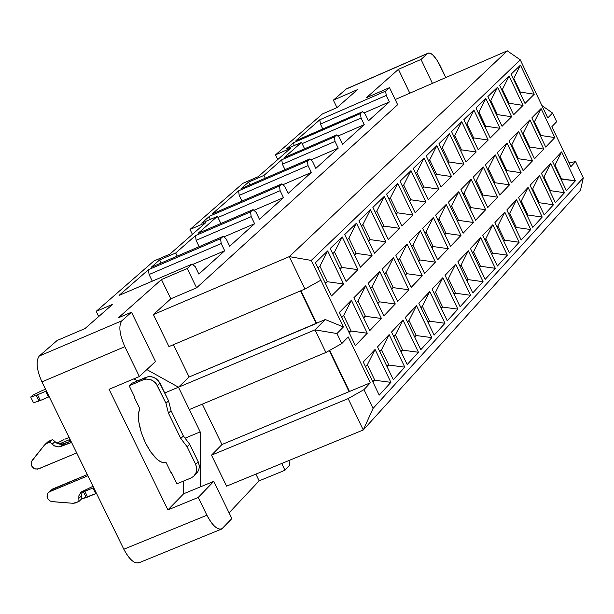 <?xml version="1.0" encoding="UTF-8"?>
<svg xmlns="http://www.w3.org/2000/svg" width="614" height="614" viewBox="0 0 614 614"><rect width="100%" height="100%" fill="white"/><g stroke="black" fill="none" stroke-linecap="round" stroke-linejoin="round"><path stroke-width="0.92" d="M373.051 408.417L363.281 429.961L580.499 190.194L583.3 177.837L373.051 408.417L363.995 389.629L348.161 398.609L363.281 429.961L226.574 486.158L211.508 455.158L221.938 444.536L202.313 404.135L221.938 444.536L211.508 455.158L226.574 486.158L363.281 429.961L373.051 408.417L583.3 177.837L580.499 190.194L363.281 429.961L348.161 398.609L211.508 455.158L348.161 398.609L363.995 389.629L370.296 382.837L221.938 444.536L370.296 382.837L348.199 336.94L370.296 382.837L363.995 389.629L373.051 408.417M259.154 480.846L284.98 470.247L281.711 463.493L284.98 470.247L289.654 465.212L289.025 460.485L289.654 465.212L284.98 470.247L259.154 480.846L255.884 474.108L259.154 480.846L229.083 512.851L259.154 480.846M561.465 178.804L561.004 179.296L561.465 178.804L575.364 180.846L560.889 179.05L561.465 178.804L554.987 165.174L561.633 151.896L552.554 161.505L566.392 190.655L575.364 180.846L561.633 151.896L554.987 165.174L561.465 178.804M554.526 165.657L554.987 165.174L554.526 165.657M541.418 173.309L555.378 202.689L564.496 192.719L550.643 163.539L541.418 173.309L550.643 163.539L543.935 176.932L550.643 163.539L564.496 192.719L550.466 190.67L564.496 192.719L555.378 202.689L541.418 173.309M543.405 177.492L543.935 176.932L550.466 190.67L549.937 191.246L550.466 190.67L543.935 176.932L543.405 177.492M530.089 185.305L544.173 214.923L553.444 204.792L539.468 175.374L530.089 185.305L539.468 175.374L532.699 188.882L539.468 175.374L553.444 204.792L539.284 202.735L553.444 204.792L544.173 214.923L530.089 185.305M532.092 189.526L532.699 188.882L539.284 202.735L538.685 203.387L539.284 202.735L532.699 188.882L532.092 189.526M518.561 197.508L532.775 227.372L542.208 217.064L528.101 187.408L518.561 197.508L528.101 187.408L521.271 201.039L528.101 187.408L542.208 217.064L527.917 215.007L542.208 217.064L532.775 227.372L518.561 197.508M520.588 201.768L521.271 201.039L527.917 215.007L527.242 215.744L527.917 215.007L521.271 201.039L520.588 201.768M506.842 209.927L521.186 240.036L530.78 229.552L516.551 199.65L506.842 209.927L516.551 199.65L509.651 213.403L516.551 199.65L530.78 229.552L516.359 227.487L530.78 229.552L521.186 240.036L506.842 209.927M508.883 214.217L509.651 213.403L516.359 227.487L515.599 228.308L516.359 227.487L509.651 213.403L508.883 214.217M494.922 222.552L509.397 252.914L519.16 242.246L504.792 212.099L494.922 222.552L504.792 212.099L497.824 225.983L504.792 212.099L519.16 242.246L504.593 240.181L519.16 242.246L509.397 252.914L494.922 222.552M496.979 226.881L497.824 225.983L504.593 240.181L503.756 241.087L504.593 240.181L497.824 225.983L496.979 226.881M482.788 235.4L497.401 266.016L507.333 255.171L492.835 224.762L482.788 235.4L492.835 224.762L485.797 238.777L492.835 224.762L507.333 255.171L492.628 253.098L507.333 255.171L497.401 266.016L482.788 235.4M484.868 239.767L485.797 238.777L492.628 253.098L491.707 254.096L492.628 253.098L485.797 238.777L484.868 239.767M470.447 248.478L485.19 279.355L495.298 268.31L480.662 237.649L470.447 248.478L480.662 237.649L473.563 251.794L480.662 237.649L495.298 268.31L480.455 266.238L495.298 268.31L485.19 279.355L470.447 248.478M472.542 252.876L473.563 251.794L480.455 266.238L479.45 267.328L480.455 266.238L473.563 251.794L472.542 252.876M457.875 261.787L472.765 292.924L483.057 281.688L468.282 250.765L457.875 261.787L468.282 250.765L461.106 265.048L468.282 250.765L483.057 281.688L468.068 279.608L483.057 281.688L472.765 292.924L457.875 261.787M460.001 266.223L461.106 265.048L468.068 279.608L466.97 280.798L468.068 279.608L461.106 265.048L460.001 266.223M445.089 275.333L460.116 306.739L470.593 295.303L455.68 264.112L445.089 275.333L455.68 264.112L448.427 278.533L455.68 264.112L470.593 295.303L455.458 293.216L470.593 295.303L460.116 306.739L445.089 275.333M447.23 279.807L448.427 278.533L455.458 293.216L454.268 294.505L455.458 293.216L448.427 278.533L447.23 279.807M432.072 289.117L447.245 320.8L457.906 309.157L442.847 277.705L432.072 289.117L442.847 277.705L435.526 292.256L442.847 277.705L457.906 309.157L442.625 307.069L457.906 309.157L447.245 320.8L432.072 289.117M434.228 293.638L435.526 292.256L442.625 307.069L441.336 308.466L442.625 307.069L435.526 292.256L434.228 293.638M418.809 303.162L434.136 335.121L444.989 323.263L429.792 291.535L418.809 303.162L429.792 291.535L422.386 306.232L429.792 291.535L444.989 323.263L429.554 321.176L444.989 323.263L434.136 335.121L418.809 303.162M420.997 307.721L422.386 306.232L429.554 321.176L428.165 322.672L429.554 321.176L422.386 306.232L420.997 307.721M405.309 317.461L420.782 349.711L431.842 337.631L416.492 305.618L405.309 317.461L416.492 305.618L409.008 320.47L416.492 305.618L431.842 337.631L416.246 335.543L431.842 337.631L420.782 349.711L405.309 317.461M407.512 322.058L409.008 320.47L416.246 335.543L414.757 337.147L416.246 335.543L409.008 320.47L407.512 322.058M391.555 332.028L407.182 364.562L418.449 352.259L402.945 319.971L391.555 332.028L402.945 319.971L395.385 334.96L402.945 319.971L418.449 352.259L402.692 350.172L418.449 352.259L407.182 364.562L391.555 332.028M393.781 336.664L395.385 334.96L402.692 350.172L401.096 351.891L402.692 350.172L395.385 334.96L393.781 336.664M377.541 346.872L393.328 379.698L404.803 367.164L389.146 334.584L377.541 346.872L389.146 334.584L381.509 349.727L389.146 334.584L404.803 367.164L388.885 365.069L404.803 367.164L393.328 379.698L377.541 346.872M379.79 351.553L381.509 349.727L388.885 365.069L387.181 366.911L388.885 365.069L381.509 349.727L379.79 351.553M365.537 366.712L367.364 364.77L375.085 349.473L363.265 361.991L379.214 395.117L390.903 382.345L375.085 349.473L367.364 364.77L374.816 380.25L390.903 382.345L374.816 380.25L372.997 382.215L374.816 380.25L367.364 364.77L365.537 366.712M549.799 190.954L550.466 190.67L549.799 190.954M538.524 203.057L539.284 202.735L538.524 203.057M527.065 215.368L527.917 215.007L527.065 215.368M515.399 227.894L516.359 227.487L515.399 227.894M503.534 240.627L504.593 240.181L503.534 240.627M491.469 253.59L492.628 253.098L491.469 253.59M479.181 266.768L480.455 266.238L479.181 266.768M466.678 280.191L468.068 279.608L466.678 280.191M453.953 293.845L455.458 293.216L453.953 293.845M440.99 307.752L442.625 307.069L440.99 307.752M427.797 321.913L429.554 321.176L427.797 321.913M414.358 336.326L416.246 335.543L414.358 336.326M400.673 351.008L402.692 350.172L400.673 351.008M386.728 365.967L388.885 365.069L386.728 365.967M372.514 381.21L374.816 380.25L372.514 381.21M531.847 117.888L545.716 147.091L554.833 137.574L541.072 108.563L531.847 117.888L541.072 108.563L534.41 121.825L541.072 108.563L554.833 137.574L540.896 135.487L554.833 137.574L545.716 147.091L531.847 117.888M533.942 122.301L534.41 121.825L540.896 135.487L540.435 135.963L540.896 135.487L534.41 121.825L533.942 122.301M520.526 129.339L534.51 158.773L543.789 149.102L529.905 119.86L520.526 129.339L529.905 119.86L523.174 133.23L529.905 119.86L543.789 149.102L529.721 147.007L543.789 149.102L534.51 158.773L520.526 129.339M522.637 133.783L523.174 133.23L529.721 147.007L529.184 147.56L529.721 147.007L523.174 133.23L522.637 133.783M509.006 140.974L523.12 170.654L532.553 160.822L518.538 131.335L509.006 140.974L518.538 131.335L511.754 144.835L518.538 131.335L532.553 160.822L518.354 158.719L532.553 160.822L523.12 170.654L509.006 140.974M511.14 145.457L511.754 144.835L518.354 158.719L517.74 159.348L518.354 158.719L511.754 144.835L511.14 145.457M497.294 152.817L511.531 182.742L521.125 172.734L506.987 143.016L497.294 152.817L506.987 143.016L500.134 156.631L506.987 143.016L521.125 172.734L506.796 170.631L521.125 172.734L511.531 182.742L497.294 152.817M499.443 157.338L500.134 156.631L506.796 170.631L506.105 171.337L506.796 170.631L500.134 156.631L499.443 157.338M485.375 164.859L499.75 195.029L509.505 184.852L495.245 154.889L485.375 164.859L495.245 154.889L488.322 168.627L495.245 154.889L509.505 184.852L495.045 182.742L509.505 184.852L499.75 195.029L485.375 164.859M487.547 169.418L488.322 168.627L495.045 182.742L494.27 183.532L495.045 182.742L488.322 168.627L487.547 169.418M473.256 177.108L487.762 207.532L497.685 197.186L483.287 166.962L473.256 177.108L483.287 166.962L476.303 180.838L483.287 166.962L497.685 197.186L483.088 195.068L497.685 197.186L487.762 207.532L473.256 177.108M475.443 181.706L476.303 180.838L483.088 195.068L482.236 195.943L483.088 195.068L476.303 180.838L475.443 181.706M460.922 189.572L475.558 220.257L485.659 209.727L471.13 179.257L460.922 189.572L471.13 179.257L464.077 193.249L471.13 179.257L485.659 209.727L470.923 207.601L485.659 209.727L475.558 220.257L460.922 189.572M463.133 194.208L464.077 193.249L470.923 207.601L469.986 208.568L470.923 207.601L464.077 193.249L463.133 194.208M448.366 202.259L463.148 233.205L473.425 222.483L458.758 191.76L448.366 202.259L458.758 191.76L451.635 205.89L458.758 191.76L473.425 222.483L458.543 220.357L473.425 222.483L463.148 233.205L448.366 202.259M450.599 206.933L451.635 205.89L458.543 220.357L457.514 221.416L458.543 220.357L451.635 205.89L450.599 206.933M435.595 215.169L450.515 246.383L460.976 235.469L446.171 204.477L435.595 215.169L446.171 204.477L438.972 218.745L446.171 204.477L460.976 235.469L445.948 233.335L460.976 235.469L450.515 246.383L435.595 215.169M437.851 219.881L438.972 218.745L445.948 233.335L444.828 234.487L445.948 233.335L438.972 218.745L437.851 219.881M422.593 228.316L437.652 259.791L448.304 248.685L433.361 217.433L422.593 228.316L433.361 217.433L426.085 231.831L433.361 217.433L448.304 248.685L433.123 246.552L448.304 248.685L437.652 259.791L422.593 228.316M424.865 233.067L426.085 231.831L433.123 246.552L431.918 247.803L433.123 246.552L426.085 231.831L424.865 233.067M409.354 241.693L424.558 273.445L435.403 262.14L420.314 230.611L409.354 241.693L420.314 230.611L412.961 245.155L420.314 230.611L435.403 262.14L420.076 259.998L435.403 262.14L424.558 273.445L409.354 241.693M411.649 246.49L412.961 245.155L420.076 259.998L418.763 261.349L420.076 259.998L412.961 245.155L411.649 246.49M395.869 255.317L411.226 287.352L422.271 275.839L407.036 244.034L395.869 255.317L407.036 244.034L399.607 258.717L407.036 244.034L422.271 275.839L406.79 273.698L422.271 275.839L411.226 287.352L395.869 255.317M398.187 260.159L399.607 258.717L406.79 273.698L405.378 275.149L406.79 273.698L399.607 258.717L398.187 260.159M382.138 269.193L397.649 301.512L408.893 289.785L393.513 257.703L382.138 269.193L393.513 257.703L386.006 272.532L393.513 257.703L408.893 289.785L393.259 287.644L408.893 289.785L397.649 301.512L382.138 269.193M384.479 274.074L386.006 272.532L393.259 287.644L391.74 289.202L393.259 287.644L386.006 272.532L384.479 274.074M368.154 283.33L383.819 315.941L395.27 303.991L379.736 271.626L368.154 283.33L379.736 271.626L372.153 286.6L379.736 271.626L395.27 303.991L379.475 301.842L395.27 303.991L383.819 315.941L368.154 283.33M370.518 288.258L372.153 286.6L379.475 301.842L377.856 303.516L379.475 301.842L372.153 286.6L370.518 288.258M353.91 297.729L369.728 330.631L381.401 318.466L365.706 285.809L353.91 297.729L365.706 285.809L358.039 300.929L365.706 285.809L381.401 318.466L365.437 316.31L381.401 318.466L369.728 330.631L353.91 297.729M356.297 302.702L358.039 300.929L365.437 316.31L363.703 318.098L365.437 316.31L358.039 300.929L356.297 302.702M339.388 312.403L355.376 345.605L367.264 333.21L351.408 300.254L339.388 312.403L351.408 300.254L343.663 315.527L351.408 300.254L367.264 333.21L351.131 331.053L367.264 333.21L355.376 345.605L339.388 312.403M341.806 317.423L343.663 315.527L351.131 331.053L349.282 332.957L351.131 331.053L343.663 315.527L341.806 317.423M540.32 135.732L540.896 135.487L540.32 135.732M529.053 147.291L529.721 147.007L529.053 147.291M517.594 159.041L518.354 158.719L517.594 159.041M505.944 170.991L506.796 170.631L505.944 170.991M494.086 183.149L495.045 182.742L494.086 183.149M482.028 195.513L483.088 195.068L482.028 195.513M469.756 208.092L470.923 207.601L469.756 208.092M457.269 220.894L458.543 220.357L457.269 220.894M444.559 233.926L445.948 233.335L444.559 233.926M431.619 247.189L433.123 246.552L431.619 247.189M418.449 260.689L420.076 259.998L418.449 260.689M405.033 274.435L406.79 273.698L405.033 274.435M391.371 288.434L393.259 287.644L391.371 288.434M377.457 302.694L379.475 301.842L377.457 302.694M363.281 317.215L365.437 316.31L363.281 317.215M348.829 332.013L351.131 331.053L348.829 332.013M511.101 74.179L524.993 103.444L534.264 94.218L520.472 65.145L511.101 74.179L520.472 65.145L513.795 78.385L520.472 65.145L534.264 94.218L520.288 92.077L534.264 94.218L524.993 103.444L511.101 74.179M513.319 78.845L513.795 78.385L520.288 92.077L519.82 92.545L520.288 92.077L513.795 78.385L513.319 78.845M499.589 85.269L513.603 114.772L523.036 105.393L509.121 76.09L499.589 85.269L509.121 76.09L502.375 89.444L509.121 76.09L523.036 105.393L508.929 103.244L523.036 105.393L513.603 114.772L499.589 85.269M501.822 89.982L502.375 89.444L508.929 103.244L508.384 103.781L508.929 103.244L502.375 89.444L501.822 89.982M487.877 96.551L502.022 126.292L511.615 116.752L497.57 87.211L487.877 96.551L497.57 87.211L490.763 100.688L497.57 87.211L511.615 116.752L497.378 114.603L511.615 116.752L502.022 126.292L487.877 96.551M490.133 101.295L490.763 100.688L497.378 114.603L496.757 115.217L497.378 114.603L490.763 100.688L490.133 101.295M475.973 108.026L490.248 138.012L499.996 128.311L485.835 98.524L475.973 108.026L485.835 98.524L478.958 112.124L485.835 98.524L499.996 128.311L485.628 126.154L499.996 128.311L490.248 138.012L475.973 108.026M478.252 112.807L478.958 112.124L485.628 126.154L484.93 126.845L485.628 126.154L478.958 112.124L478.252 112.807M463.862 119.699L478.268 149.931L488.184 140.061L473.893 110.036L463.862 119.699L473.893 110.036L466.947 123.759L473.893 110.036L488.184 140.061L473.686 137.904L488.184 140.061L478.268 149.931L463.862 119.699M466.156 124.519L466.947 123.759L473.686 137.904L472.903 138.672L473.686 137.904L466.947 123.759L466.156 124.519M451.543 131.573L466.08 162.058L476.172 152.019L461.743 121.741L451.543 131.573L461.743 121.741L454.728 135.587L461.743 121.741L476.172 152.019L461.528 149.854L476.172 152.019L466.08 162.058L451.543 131.573M453.861 136.431L454.728 135.587L461.528 149.854L460.661 150.706L461.528 149.854L454.728 135.587L453.861 136.431M439.002 143.653L453.677 174.399L463.946 164.184L449.387 133.645L439.002 143.653L449.387 133.645L442.303 147.629L449.387 133.645L463.946 164.184L449.164 162.012L463.946 164.184L453.677 174.399L439.002 143.653M441.343 148.557L442.303 147.629L449.164 162.012L448.212 162.948L449.164 162.012L442.303 147.629L441.343 148.557M426.246 155.941L441.059 186.955L451.505 176.556L436.807 145.764L426.246 155.941L436.807 145.764L429.654 159.878L436.807 145.764L451.505 176.556L436.585 174.376L451.505 176.556L441.059 186.955L426.246 155.941M428.61 160.891L429.654 159.878L436.585 174.376L435.541 175.404L436.585 174.376L429.654 159.878L428.61 160.891M413.26 168.459L428.211 199.734L438.849 189.15L424.013 158.097L413.26 168.459L424.013 158.097L416.791 172.342L424.013 158.097L438.849 189.15L423.783 186.963L438.849 189.15L428.211 199.734L413.26 168.459M415.647 173.447L416.791 172.342L423.783 186.963L422.647 188.084L423.783 186.963L416.791 172.342L415.647 173.447M400.044 181.191L415.141 212.743L425.962 201.968L410.989 170.646L400.044 181.191L410.989 170.646L403.69 185.029L410.989 170.646L425.962 201.968L410.751 199.78L425.962 201.968L415.141 212.743L400.044 181.191M402.446 186.226L403.69 185.029L410.751 199.78L409.515 200.993L410.751 199.78L403.69 185.029L402.446 186.226M386.582 194.162L401.825 225.99L412.846 215.023L397.726 183.425L386.582 194.162L397.726 183.425L390.351 197.946L397.726 183.425L412.846 215.023L397.481 212.828L412.846 215.023L401.825 225.99L386.582 194.162M389.015 199.243L390.351 197.946L397.481 212.828L396.145 214.132L397.481 212.828L390.351 197.946L389.015 199.243M372.875 207.371L388.271 239.475L399.499 228.308L384.226 196.434L372.875 207.371L384.226 196.434L376.773 211.093L384.226 196.434L399.499 228.308L383.973 226.106L399.499 228.308L388.271 239.475L372.875 207.371M375.331 212.49L376.773 211.093L383.973 226.106L382.537 227.518L383.973 226.106L376.773 211.093L375.331 212.49M358.921 220.817L374.463 253.206L385.899 241.832L370.48 209.681L358.921 220.817L370.48 209.681L362.951 224.486L370.48 209.681L385.899 241.832L370.219 239.629L385.899 241.832L374.463 253.206L358.921 220.817M361.4 225.983L362.951 224.486L370.219 239.629L368.676 241.141L370.219 239.629L362.951 224.486L361.4 225.983M344.7 234.517L360.403 267.197L372.046 255.616L356.473 223.174L344.7 234.517L356.473 223.174L348.867 238.125L356.473 223.174L372.046 255.616L356.204 253.405L372.046 255.616L360.403 267.197L344.7 234.517M347.209 239.729L348.867 238.125L356.204 253.405L354.554 255.025L356.204 253.405L348.867 238.125L347.209 239.729M330.217 248.478L346.081 281.458L357.939 269.653L342.213 236.92L330.217 248.478L342.213 236.92L334.523 252.024L342.213 236.92L357.939 269.653L341.937 267.435L357.939 269.653L346.081 281.458L330.217 248.478M332.75 253.736L334.523 252.024L341.937 267.435L340.171 269.17L341.937 267.435L334.523 252.024L332.75 253.736M315.458 262.7L331.483 295.979L343.571 283.952L327.676 250.919L315.458 262.7L327.676 250.919L319.902 266.177L327.676 250.919L343.571 283.952L327.392 281.734L343.571 283.952L331.483 295.979L315.458 262.7M318.014 268.011L319.902 266.177L327.392 281.734L325.512 283.584L327.392 281.734L319.902 266.177L318.014 268.011M519.713 92.323L520.288 92.077L519.713 92.323M508.262 103.536L508.929 103.244L508.262 103.536M496.619 114.933L497.378 114.603L496.619 114.933M484.776 126.522L485.628 126.154L484.776 126.522M472.726 138.311L473.686 137.904L472.726 138.311M460.469 150.307L461.528 149.854L460.469 150.307M448.005 162.503L449.164 162.012L448.005 162.503M435.311 174.921L436.585 174.376L435.311 174.921M422.394 187.562L423.783 186.963L422.394 187.562M409.246 200.425L410.751 199.78L409.246 200.425M395.853 213.518L397.481 212.828L395.853 213.518M382.223 226.85L383.973 226.106L382.223 226.85M368.331 240.427L370.219 239.629L368.331 240.427M354.186 254.257L356.204 253.405L354.186 254.257M339.78 268.349L341.937 267.435L339.78 268.349M325.09 282.709L327.392 281.734L325.09 282.709M139.977 562.025C135.418 564.857 130.03 560.597 123.821 549.238L41.936 381.893C36.571 369.59 35.673 360.971 39.242 356.043L57.156 340.463L84.97 328.574L57.156 340.463L39.242 356.043L121.848 320.792L39.242 356.043C35.673 360.971 36.571 369.59 41.936 381.893L124.834 346.687C119.438 334.3 118.441 325.666 121.848 320.792L131.496 312.204L121.848 320.792C118.441 325.666 119.438 334.3 124.834 346.687L139.363 376.528L155.48 361.516L131.496 312.204L118.341 317.814L161.467 279.554L187.232 268.51L192.22 264.051L119.062 295.418L148.488 269.676L220.579 238.692L223.22 236.329L226.244 239.038L229.713 246.214L254.61 223.719L223.88 236.927L254.61 223.719L251.195 216.642L250.558 211.884L253.106 209.604L198.122 233.297L217.41 216.343L198.122 233.297L253.106 209.604L256.053 212.283L259.453 219.336L283.468 197.639L280.122 190.685L279.477 186.019L209.62 216.189L201.691 223.128L217.41 216.343L220.863 223.496L217.41 216.343L201.691 223.128L209.62 216.189L279.477 186.019L281.933 183.824L212.175 213.956L238.6 190.831L307.391 161.06L309.763 158.942L312.564 161.566L315.842 168.382L338.23 148.151L310.884 159.985L338.23 148.151L335.006 141.427L334.354 136.953L336.649 134.903L284.144 157.675L301.52 142.402L284.144 157.675L336.649 134.903L339.381 137.505L342.589 144.206L364.232 124.65L361.063 118.041L360.41 113.651L293.653 142.663L286.5 148.926L301.52 142.402L304.598 148.803L301.52 142.402L286.5 148.926L293.653 142.663L360.41 113.651L362.621 111.671L295.956 140.652L319.817 119.768L385.6 91.125L389.491 87.648L385.6 91.125L386.26 95.423L389.368 101.932L368.446 120.843L365.292 114.25L362.621 111.671L360.41 113.651L361.063 118.041L364.232 124.65L342.589 144.206L339.381 137.505L336.649 134.903L334.354 136.953L335.006 141.427L338.23 148.151L315.842 168.382L312.564 161.566L309.763 158.942L307.391 161.06L308.044 165.626L311.329 172.457L288.143 193.41L284.812 186.479L281.933 183.824L279.477 186.019L280.122 190.685L283.468 197.639L259.453 219.336L256.053 212.283L253.106 209.604L250.558 211.884L251.195 216.642L254.61 223.719L229.713 246.214L226.244 239.038L223.22 236.329L220.579 238.692L221.209 243.558L224.693 250.758L198.859 274.097L195.321 266.791L192.22 264.051L187.232 268.51L196.58 287.812L397.649 104.718L389.491 87.648L366.451 97.687L398.417 69.321L409.814 93.19L398.417 69.321L421.027 59.443L427.735 53.441L346.066 89.122L428.741 52.965L430.951 53.525L432.778 54.899L436.746 59.719L445.779 77.564L440.238 65.936C435.188 56.212 431.02 52.052 427.735 53.441L421.027 59.443L432.433 83.366L421.027 59.443L398.417 69.321L366.451 97.687L389.491 87.648L397.649 104.718L196.58 287.812L170.815 298.811L153.377 314.56L289.301 256.621L507.302 50.832L395.178 99.552L507.302 50.832L520.288 59.85L528.47 77.111L520.288 59.85L311.26 260.42L289.301 256.621L304.928 289.033L320.8 280.23L311.26 260.42L320.8 280.23L304.928 289.033L289.301 256.621L311.26 260.42L520.288 59.85L507.302 50.832L289.301 256.621L153.377 314.56L170.815 298.811L196.58 287.812L187.232 268.51L161.467 279.554L170.815 298.811L161.467 279.554L118.341 317.814L131.496 312.204L155.48 361.516L139.363 376.528L109.085 389.299L139.363 376.528L124.834 346.687L41.936 381.893L123.821 549.238L206.895 515.223C213.104 526.666 218.407 531.003 222.805 528.224L231.854 518.546L213.764 481.361L183.686 493.748L167.914 509.904L198.238 497.44L213.764 481.361L231.854 518.546L221.723 529.022C217.103 529.913 212.16 525.308 206.895 515.223L198.238 497.44L206.895 515.223L123.821 549.238C129.078 559.254 134.09 563.782 138.856 562.838L221.723 529.022M112.646 304.314L96.168 311.367L98.685 316.548L96.168 311.367L112.646 304.314L84.97 328.574L112.646 304.314M357.486 89.636L333.394 100.151L336.971 107.619L357.486 89.636L336.971 107.619L322.335 114.004L336.971 107.619L333.394 100.151L357.486 89.636M258.195 176.694L290.537 148.342L275.509 154.866L277.758 159.54L275.509 154.866L290.537 148.342L258.195 176.694L242.906 183.317L258.195 176.694M285.011 169.656L282.402 164.222L281.78 159.755L263.966 175.412L265.302 178.19L263.966 175.412L248.632 182.059L249.967 184.822L248.632 182.059L263.966 175.412L281.78 159.755L282.402 164.222L285.011 169.656M169.84 254.165L205.744 222.682L190.025 229.459L192.405 234.379L190.025 229.459L205.744 222.682L169.84 254.165L153.822 261.05L169.84 254.165M199.159 246.674L196.104 240.358L195.505 235.599L175.704 253.006L177.208 256.107L175.704 253.006L159.64 259.914L161.144 263.015L159.64 259.914L175.704 253.006L195.505 235.599L196.104 240.358L199.159 246.674M335.006 141.427L282.402 164.222L335.006 141.427M251.195 216.642L196.104 240.358L251.195 216.642M334.354 136.953L281.78 159.755L334.354 136.953M250.558 211.884L195.505 235.599L250.558 211.884M189.342 409.553L200.195 431.888L200.586 486.787L213.764 481.361L198.238 497.44L167.914 509.904L109.085 389.299L167.914 509.904L183.686 493.748L200.586 486.787L200.195 431.888L189.342 409.553L325.911 352.474L341.798 343.548L336.971 333.54L315.005 329.856L325.911 352.474L315.005 329.856L336.971 333.54L343.395 326.97L320.861 280.168L343.395 326.97L325.267 319.533L343.395 326.97L336.971 333.54L341.798 343.548L348.199 336.94L341.798 343.548L325.911 352.474L189.342 409.553L178.474 387.204L189.12 376.988L173.44 344.692L189.12 376.988L178.474 387.204L146.823 369.582L178.474 387.204L189.342 409.553M569.094 162.879L575.587 161.574L583.3 177.837L575.587 161.574L569.094 162.879M570.882 166.647L575.587 161.574L570.882 166.647L551.902 126.63L570.882 166.647M528.431 77.149L547.772 117.942L552.569 113.037L556.675 121.702L552.569 113.037L541.901 105.562L552.569 113.037L547.772 117.942L528.431 77.149M300.929 290.721L316.586 323.187L325.267 319.533L315.005 329.856L178.474 387.204L315.005 329.856L325.267 319.533L189.12 376.988L316.218 323.555L316.586 323.187L300.929 290.721M329.68 350.356L349.496 391.456L329.68 350.356M168.942 346.595L153.377 314.56L168.942 346.595L304.928 289.033L168.942 346.595M133.86 378.846L137.528 380.872L133.86 378.846M164.744 392.968L178.474 387.204L164.744 392.968M551.902 126.63L556.675 121.702L551.902 126.63M363.265 361.991L375.085 349.473L390.903 382.345L379.214 395.117L363.265 361.991M575.364 180.846L566.392 190.655L552.554 161.505L561.633 151.896L575.364 180.846M185.044 438.189L200.195 431.888L185.044 438.189M183.632 481.038L183.686 493.748L183.632 481.038M288.143 193.41L311.329 172.457L282.916 184.73L311.329 172.457L308.044 165.626L239.207 195.39L241.954 201.093L239.207 195.39L308.044 165.626L307.391 161.06L238.6 190.831L239.207 195.39L238.6 190.831L212.175 213.956L281.933 183.824L284.812 186.479L288.143 193.41M368.446 120.843L389.368 101.932L363.972 112.968L389.368 101.932L386.26 95.423L320.439 124.066L322.803 128.986L320.439 124.066L386.26 95.423L385.6 91.125L319.817 119.768L320.439 124.066L319.817 119.768L295.956 140.652L362.621 111.671L365.292 114.25L368.446 120.843M198.859 274.097L224.693 250.758L192.696 264.473L224.693 250.758L221.209 243.558L149.072 274.535L152.295 281.174L149.072 274.535L221.209 243.558L220.579 238.692L148.488 269.676L149.072 274.535L148.488 269.676L119.062 295.418L192.22 264.051L195.321 266.791L198.859 274.097M364.232 124.65L337.884 136.078L364.232 124.65M283.468 197.639L253.935 210.356L283.468 197.639M242.906 183.317L190.025 229.459L242.906 183.317M153.822 261.05L96.168 311.367L153.822 261.05M223.22 236.329L151.228 267.274L159.64 259.914L151.228 267.274L223.22 236.329M309.763 158.942L241.064 188.675L248.632 182.059L241.064 188.675L309.763 158.942M346.066 89.122L333.394 100.151L346.066 89.122M322.335 114.004L275.509 154.866L322.335 114.004M280.122 190.685L217.97 217.502L280.122 190.685M361.063 118.041L302.111 143.638L361.063 118.041M293.653 142.663L294.068 145.633L293.653 142.663M209.62 216.189L210.049 219.52L209.62 216.189M139.808 408.609L138.741 412.009L138.38 416.476L138.764 421.703L141.397 432.924L145.464 442.955L150.645 451.896L157.123 459.364L160.438 461.728L163.508 462.841L166.133 462.641L171.598 473.854L171.92 473.532L171.598 473.854L166.133 462.641C159.763 463.547 152.871 456.977 145.464 442.955C138.825 428.173 136.937 416.722 139.808 408.609L134.328 397.365L139.808 408.609M134.328 397.365L134.658 397.051L129.147 385.753L131.787 383.297L129.147 385.753L134.658 397.051L134.328 397.365M194.415 475.581L197.531 472.273L198.99 469.196L199.289 465.581L198.192 461.728L195.659 464.299L196.795 469.119L195.881 473.356L193.786 476.226L191.015 477.991L176.924 483.809L171.92 473.532L176.924 483.809L191.015 477.991L193.74 476.272L196.273 472.373L196.68 467.592L195.659 464.299L187.124 446.769L180.792 438.511L168.459 413.168L165.964 403.283L156.202 383.735L153.523 381.14L151.267 379.897L146.424 379.076L143.223 379.82L129.147 385.753L143.223 379.82L145.84 377.372L131.787 383.297L147.905 376.758L151.451 376.75L153.876 377.449L156.125 378.684L158.803 381.279L168.551 400.796L171.037 410.666L183.356 435.971L189.68 444.221L198.583 462.618L199.335 466.632L198.821 469.748L197.378 472.473L195.252 474.492M171.045 472.719L171.444 472.557L171.92 473.532L171.444 472.557L171.045 472.719M71.562 442.441L58.491 446.869L54.362 445.91L49.841 442.134L46.326 443.607L44.538 444.95L31.421 461.659L31.13 464.161L31.774 466.126L33.394 468.029L35.274 468.989L38.659 468.85L76.696 452.94L37.746 469.127L34.706 468.789L31.79 466.156L31.091 463.186L32.112 460.462L44.538 444.95L46.326 443.607L49.841 442.134L53.855 445.634L58.353 446.877L61.07 446.378L71.562 442.441M87.879 475.789L49.419 491.814L47.984 493.027L47.148 494.815L47.723 498.637L49.949 500.924L52.328 501.676L73.127 503.303L78.914 501.492L78.838 495.882L80.779 492.39L93.006 486.265L81.117 492.067L78.853 495.813L78.914 501.492L75.399 502.95L73.127 503.303L51.453 501.538L49.726 500.786L47.777 498.729L47.032 496.304L47.209 494.577L48.007 493.004L49.826 491.622L87.879 475.789M82.383 491.177L81.34 495.928L81.601 498.89L78.914 501.492L81.601 498.89L81.34 495.928L78.646 498.53L81.34 495.928L82.383 491.177M51.039 490.072L87.288 474.576L52.558 489.028L48.606 492.374M47.593 442.08L52.574 439.609L57.094 443.377L61.216 444.344L70.94 441.167L63.787 443.853L61.07 446.378L63.787 443.853L59.121 444.122L54.807 441.758L52.075 444.283L54.807 441.758L52.574 439.609L49.841 442.134L52.574 439.609L49.066 441.082L46.326 443.607L49.066 441.082L47.593 442.08M198.192 461.728L189.68 444.221L187.124 446.769L195.659 464.299L198.192 461.728M183.356 435.971L180.792 438.511L187.124 446.769L189.68 444.221L183.356 435.971L171.037 410.666L168.459 413.168L180.792 438.511L183.356 435.971M168.551 400.796L165.964 403.283L168.459 413.168L171.037 410.666L168.551 400.796L160.008 383.243L157.414 385.699L165.964 403.283L168.551 400.796M157.414 385.699L160.008 383.243L157.79 380.097L153.876 377.449L150.553 376.635L146.984 376.973L143.223 379.82L146.746 379.061L151.267 379.897L155.188 382.553L157.414 385.699M81.808 492.359L83.113 491.983L81.815 492.351M83.051 492.021L84.824 491.346L87.61 497.041L85.837 497.708M84.862 491.315L92.975 487.969L84.839 491.346M92.96 487.976L93.696 487.677L92.96 487.976L95.746 493.671L87.648 497.01M64.907 439.202L69.113 437.437L64.877 439.233M63.841 439.731L56.818 443.231L63.825 439.724M59.88 443.63L59.497 443.753M59.435 443.792L61.216 443.108L61.799 444.306L61.216 443.108L59.865 443.646L60.18 444.298M61.254 443.085L70.073 439.401L61.223 443.108M41.307 390.98L45.513 389.192L41.276 391.003M41.253 391.018L32.726 395.239L30.7 397.035L35.835 395.416L30.7 397.035L32.726 395.239L41.245 391.003M35.773 395.454L37.546 394.764L40.34 400.481L38.567 401.172M37.584 394.733L46.403 391.018L37.554 394.756M96.482 493.372L95.746 493.671L96.482 493.372M85.891 497.67L81.562 498.921L95.746 493.671M87.61 497.041L84.824 491.346L83.473 491.875L86.259 497.563M69.344 439.708L70.188 441.443M40.355 400.474L49.204 396.736L40.386 400.451M38.628 401.134L33.494 402.746L30.7 397.035L33.494 402.746L38.989 401.011L40.34 400.481L37.546 394.764L36.195 395.301L38.997 401.019M45.666 391.325L48.468 397.043M329.257 350.594L349.136 391.839L329.257 350.594M300.484 290.913L316.218 323.555L300.484 290.913M346.526 88.815L428.173 53.149M45.167 444.313L47.907 441.788"/></g></svg>
